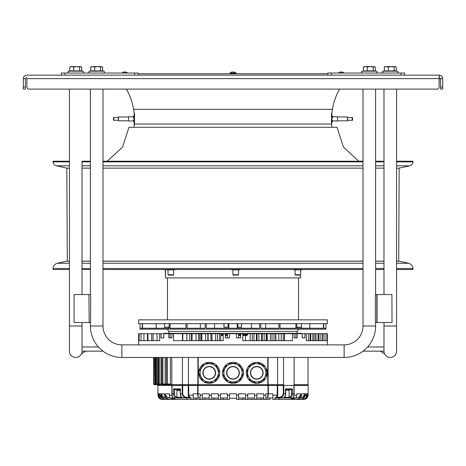 <?xml version="1.0" encoding="UTF-8"?>
<svg xmlns="http://www.w3.org/2000/svg" width="466" height="466" viewBox="0 0 466 466"><rect width="100%" height="100%" fill="white"/><g stroke="black" fill="none" stroke-linecap="round" stroke-linejoin="round"><path stroke-width="0.7" d="M247.009 335.438L245.57 335.438L247.009 335.438L248.034 333.691L281.196 333.691L281.196 340.681M138.635 344.875L138.635 333.691L138.699 337.885L139.142 333.691L139.142 340.681L159.716 340.681L159.716 333.691L161.061 333.691L161.061 337.885L163.846 337.885L163.846 333.691L168.791 333.691L168.791 337.885L171.931 337.885L171.931 333.691L173.556 333.691L173.556 340.681L223.214 340.681L223.214 333.691L225.311 333.691L225.311 337.885L229.505 337.885L229.505 333.691L236.495 333.691L236.495 337.885L240.689 337.885L240.689 333.691L242.786 333.691L242.786 340.681L292.444 340.681L292.444 333.691L294.069 333.691L294.069 337.885L297.209 337.885L297.209 333.691L302.154 333.691L302.154 337.885L304.939 337.885L304.939 333.691L306.284 333.691L306.284 340.681L326.858 340.681L326.858 333.691L327.05 337.885L327.365 333.691L327.365 344.875M242.786 335.438L245.57 335.438L245.57 340.681M223.214 335.438L220.785 335.438M227.408 335.438L225.311 335.438M240.689 335.438L238.592 335.438M247.353 334.85L242.786 334.85M240.689 334.85L238.592 334.85M227.408 334.85L225.311 334.85M223.214 334.85L220.785 334.85M220.785 334.268L223.214 334.268M225.311 334.268L227.408 334.268M238.592 334.268L240.689 334.268M242.786 334.268L247.696 334.268M164.498 333.691L164.498 333.341L301.502 333.341L301.502 333.691M170.41 385.417L170.41 384.019L170.026 384.718L171.005 385.417M157.98 384.718L157.98 385.417L157.98 384.718L154.368 384.718A0.699 0.699 -90 0 1 153.669 384.019L153.669 381.147M172.548 385.417L171.814 384.718L171.814 357.457M182.433 357.457L182.433 384.718L188.48 384.718L188.48 357.457M294.128 357.457L294.128 384.718L293.51 385.417M277.608 357.457L277.608 384.718L283.491 384.718L284.213 385.417M283.491 384.718L283.497 357.457M197.899 357.457L197.899 384.718L188.48 384.718L188.672 385.417M182.649 385.417L182.433 384.718L170.41 384.718M170.026 384.718L165.861 384.718A0.699 0.594 90 0 1 165.267 384.019L166.391 384.019L166.391 357.457M167.352 357.457L167.352 384.019A0.699 0.373 90 0 1 166.979 384.718A0.699 0.588 -90 0 1 166.391 384.019L170.41 384.019L170.41 357.457M162.914 357.457L162.914 384.019L165.162 384.019L165.162 357.457M165.849 384.718L161.83 384.718M159.36 357.457L159.36 384.019L161.003 384.019L161.003 357.457M159.617 384.718L159.127 384.718A0.699 0.658 -90 0 1 158.469 384.019L158.469 357.457M157.77 357.457L157.77 384.019A0.699 0.664 90 0 0 158.434 384.718L158.556 384.718M155.061 357.457L155.061 384.019L155.423 384.019L155.411 357.457L155.423 384.019L155.894 384.019L155.894 357.457M156.727 357.457L156.727 384.019L157.735 384.019A0.699 0.699 0 0 0 158.434 384.718L154.747 384.718A0.699 0.693 90 0 1 154.054 384.019L154.287 357.457M154.368 384.607L157.957 384.718L157.957 385.417M268.101 357.457L268.101 384.718L277.608 384.718L277.421 385.417M215.583 364.488A10.485 10.485 0 0 0 214.96 364.051A10.485 10.485 0 0 1 215.583 364.488L219.719 372.643A10.485 10.485 0 0 0 215.583 364.488M219.719 372.643A10.485 10.485 0 0 1 219.637 374.163L214.645 381.817A10.485 10.485 0 0 0 219.637 374.163M214.645 381.817A10.485 10.485 0 0 1 213.288 382.504L204.16 382.009A10.485 10.485 0 0 0 213.288 382.504M204.16 382.009A10.485 10.485 0 0 1 202.885 381.182L198.749 373.027A10.485 10.485 0 0 1 198.831 371.507L203.823 363.853A10.485 10.485 0 0 1 205.18 363.165L214.308 363.661A10.485 10.485 0 0 1 214.96 364.051M198.749 373.027A10.485 10.485 0 0 0 202.885 381.182M203.823 363.853A10.485 10.485 0 0 0 198.831 371.507M214.308 363.661A10.485 10.485 0 0 0 205.18 363.165M214.238 365.163A9.157 9.157 0 0 1 216.906 377.839A9.157 9.157 0 0 1 204.23 380.506A9.157 9.157 0 0 1 201.562 367.831A9.157 9.157 0 0 1 214.238 365.163M205.896 377.961A6.116 6.116 0 0 0 214.36 376.173A6.116 6.116 0 0 0 212.572 367.709A6.116 6.116 0 0 0 204.108 369.497A6.116 6.116 0 0 0 205.896 377.961M230.134 378.241A6.116 6.116 0 0 0 238.406 375.701A6.116 6.116 0 0 0 235.866 367.429A6.116 6.116 0 0 0 227.594 369.969A6.116 6.116 0 0 0 230.134 378.241M228.713 380.926A9.157 9.157 0 0 1 224.909 368.548A9.157 9.157 0 0 1 237.287 364.744A9.157 9.157 0 0 1 241.091 377.122A9.157 9.157 0 0 1 228.713 380.926M243.479 373.214L239.198 381.293A10.485 10.485 0 0 1 237.91 382.103L228.777 382.429A10.485 10.485 0 0 1 227.431 381.718L222.579 373.971A10.485 10.485 0 0 1 222.521 372.456L226.802 364.377A10.485 10.485 0 0 1 228.09 363.567L237.223 363.241A10.485 10.485 0 0 1 238.569 363.952L243.421 371.699A10.485 10.485 0 0 1 239.198 381.293M243.421 371.699A10.485 10.485 0 0 0 228.09 363.567M228.777 382.429A10.485 10.485 0 0 0 237.91 382.103M222.579 373.971A10.485 10.485 0 0 0 227.431 381.718M226.802 364.377A10.485 10.485 0 0 0 222.521 372.456M256.591 366.719A6.116 6.116 0 0 0 250.65 373.01A6.116 6.116 0 0 0 256.941 378.951A6.116 6.116 0 0 0 262.882 372.66A6.116 6.116 0 0 0 256.591 366.719M256.504 363.684A9.157 9.157 0 0 1 265.917 372.573A9.157 9.157 0 0 1 257.028 381.986A9.157 9.157 0 0 1 247.615 373.097A9.157 9.157 0 0 1 256.504 363.684M247.463 377.676L247.201 368.536A10.485 10.485 0 0 1 247.924 367.202L255.706 362.402A10.485 10.485 0 0 1 257.226 362.362L265.27 366.701A10.485 10.485 0 0 1 266.069 367.994L266.331 377.134A10.485 10.485 0 0 1 265.608 378.468L257.826 383.268A10.485 10.485 0 0 1 256.306 383.308L248.262 378.969A10.485 10.485 0 0 1 247.201 368.536M248.262 378.969A10.485 10.485 0 0 0 256.306 383.308M255.706 362.402A10.485 10.485 0 0 0 247.924 367.202M265.27 366.701A10.485 10.485 0 0 0 257.226 362.362M266.331 377.134A10.485 10.485 0 0 0 266.069 367.994M257.826 383.268A10.485 10.485 0 0 0 265.608 378.468M294.128 384.718L308.038 384.718A0.699 0.699 0 0 1 307.339 385.417M306.284 333.691L326.858 333.691M326.858 340.681L325 340.681L325 333.691M323.154 333.691L323.154 340.681M308.649 333.691L308.649 340.681L306.284 340.681M302.154 333.691L304.939 333.691M304.939 337.885L302.154 337.885M294.069 333.691L297.209 333.691M295.893 333.691L295.893 337.885L294.069 337.885M281.196 333.691L292.444 333.691M283.206 333.691L283.206 340.681M273.944 333.691L273.944 340.681M272.016 333.691L272.016 340.681M310.828 333.691L310.828 340.681M312.902 333.691L312.902 340.681M316 333.691L316 340.681M318.022 333.691L318.022 340.681M320.125 333.691L320.125 340.681M322.07 333.691L322.07 340.681M139.142 333.691L141 333.691L141 340.681L139.142 340.681M141 333.691L159.716 333.691M161.061 333.691L163.846 333.691M163.846 337.885L161.061 337.885M173.556 333.691L220.785 333.691L220.785 340.681M189.779 340.681L189.755 333.691M229.505 333.691L227.408 333.691L227.408 337.885L225.311 337.885M240.689 337.885L238.592 337.885L238.592 333.691L236.495 333.691M212.001 333.691L212.001 340.681M211.005 333.691L211.005 340.681M201.83 333.691L201.83 340.681M201.05 333.691L201.05 340.681M192.056 333.691L192.056 340.681M191.497 333.691L191.497 340.681M182.794 333.691L182.794 340.681M182.462 333.691L182.462 340.681M171.931 337.885L170.107 337.885L170.107 333.691L171.931 333.691M168.791 333.691L170.107 333.691M159.716 340.681L157.013 340.681L157.013 333.691M153.098 333.691L153.098 340.681M147.978 333.691L147.978 340.681M143.93 333.691L143.93 340.681M252.298 333.691L252.298 340.681M253.999 333.691L253.999 340.681M262.341 333.691L262.341 340.681M264.17 333.691L264.17 340.681M138.635 323.695L327.365 323.695L327.365 319.851L138.635 319.851L138.635 323.695M228.806 327.19L223.942 327.19L223.942 323.695M241.539 323.695L241.539 327.19L237.194 327.19M228.107 327.19L228.107 323.695M237.893 323.695L237.893 327.19L237.893 323.695M167.469 329.147L298.531 329.147M169.175 327.19L164.55 327.19M297.133 333.341L297.133 331.384L168.867 331.384L167.469 329.386M165.477 269.523L165.477 277.911L300.523 277.911L300.523 274.911M240.147 269.523L239.798 269.872L231.619 269.872L231.27 269.523M301.45 327.19L296.825 327.19M251.424 328.239L251.424 323.695M206.374 323.695L206.374 328.239L259.626 328.239L259.626 323.695M323.736 323.695L323.736 328.239L325.967 328.239L325.967 323.695L325.967 329.147L140.033 329.147L140.033 323.695L140.033 328.239L142.264 328.239L142.264 323.695M296.825 323.695L296.825 328.239L323.451 328.239L323.451 323.695M280.025 323.695L280.025 328.239L295.904 328.239L295.904 323.695M260.826 323.695L260.826 328.239L278.936 328.239L278.936 323.695M187.064 323.695L187.064 328.239L205.174 328.239L205.174 323.695M170.096 323.695L170.096 328.239L185.975 328.239L185.975 323.695M142.549 323.695L142.549 328.239L169.175 328.239L169.175 323.695M297.494 327.19L297.494 328.239M265.655 323.695L265.655 328.239M168.506 328.239L168.506 327.19M214.576 328.239L214.576 323.695M200.345 323.695L200.345 328.239M302.312 269.523L301.962 269.872L293.784 269.872L293.434 269.523M175.274 269.523L174.925 269.872L166.746 269.872L166.397 269.523M165.477 269.872L163.688 269.523M176.993 397.3L176.993 397.3A0.699 0.478 -90 0 1 176.521 397.999L173.067 397.999C172.531 398.092 172.193 396.694 172.059 393.805L172.373 397.3M174.744 395.203L174.942 395.727M176.276 397.143L176.882 397.294M294.069 395.203L296.708 395.203L296.708 393.805L300.582 393.805L300.582 395.203L301.56 395.203L301.56 393.805L304.286 393.805L304.286 395.203L304.95 395.203L304.95 393.805L306.692 393.805L306.692 395.203L307.082 395.203L307.082 393.805L307.933 393.805L308.061 395.203L308.142 385.417L157.858 385.417L157.939 395.203C158.19 397.748 159.593 399.146 162.139 399.397L161.987 399.397M197.677 385.417L197.677 393.805C197.753 396.38 198.155 397.778 198.889 397.999C198.353 397.778 198.062 396.38 198.009 393.805L193.157 393.805L193.157 399.397L170.119 399.397C167.113 399.018 165.547 397.62 165.418 395.203L165.739 396.729M193.157 397.999L193.157 395.203L193.157 397.999L200.147 397.999L193.157 397.999L193.157 399.397L195.953 399.397L191.06 399.397L191.06 397.719L176.521 397.999M170.119 397.999L170.55 397.999L170.119 397.999C167.119 397.626 165.552 396.228 165.418 393.805L165.418 395.203L164.44 395.203L164.44 393.805L161.714 393.805L161.714 395.203C161.906 397.684 163.385 399.082 166.152 399.397L162.273 399.397C159.716 399.141 158.312 397.743 158.067 395.203L158.067 393.805L159.18 396.653M174.296 399.397C171.01 398.948 169.339 397.55 169.292 395.203L169.292 393.805L165.418 393.805M172.344 397.999L171.663 397.719L172.321 397.719A0.699 0.571 90 0 0 172.775 397.999L173.183 397.999M173.195 397.999L186.866 397.999L186.866 399.397L166.152 399.397M175.775 399.397L171.663 397.719M188.247 385.417L188.247 395.203L188.893 397.999L191.06 397.719L190.116 397.719L188.724 395.203L188.724 385.417M172.49 397.3L172.321 397.719L172.49 397.3M188.893 397.999L190.437 397.999A0.699 0.402 -90 0 1 190.116 397.719L187.74 397.3C185.084 397.387 183.412 396.222 182.719 393.805L182.206 393.805C182.969 396.7 184.792 398.098 187.676 397.999L187.74 397.3M191.06 399.397L191.06 397.999M183.249 397.987L183.307 397.993C181.589 397.661 180.657 396.263 180.499 393.805L182.206 393.805L182.206 385.417M172.059 385.417L172.059 393.805L173.521 393.805C173.678 396.269 174.633 397.667 176.381 397.993L176.905 397.294C175.455 397.015 174.668 395.855 174.534 393.805L173.521 393.805L173.521 388.912L174.534 389.611L176.899 389.611L176.905 397.294L176.381 397.993M180.266 389.611L174.045 389.436L174.534 389.611L174.534 393.805M180.47 389.617L180.499 388.912L180.47 389.617L180.499 388.912L180.441 389.611L174.045 389.611M179.864 390.45L177.767 390.45L179.864 390.45M163.176 399.397C160.578 399.129 159.156 397.731 158.918 395.203L158.918 393.805L158.067 393.805M161.871 397.644L159.308 393.805L159.308 395.203C159.535 397.725 160.962 399.123 163.589 399.397M165.442 399.397C162.721 399.094 161.253 397.696 161.05 395.203L161.05 393.805L159.308 393.805L159.442 394.859M198.009 385.417L198.009 393.805L200.147 393.805L200.147 399.397L193.157 399.397M227.408 397.999L220.418 397.999L223.214 397.999L223.214 399.397L200.147 399.397M170.119 399.397L186.866 399.397M209.234 397.999L202.244 397.999L205.04 397.999L205.04 399.397L202.244 399.397L202.244 393.805L209.234 393.805L209.234 399.397M267.111 397.999C267.845 397.778 268.247 396.38 268.323 393.805L272.843 393.805L272.843 397.999L267.111 397.999L270.047 397.999L270.047 399.397L265.853 399.397L265.853 393.805L267.991 393.805C267.938 396.38 267.641 397.778 267.111 397.999L265.853 397.999M256.766 399.397L256.766 393.805L263.756 393.805L263.756 399.397L236.495 399.397L236.495 395.203L238.592 395.203L238.592 393.805L245.582 393.805L245.582 399.397L242.786 399.397L242.786 397.999M247.679 399.397L247.679 393.805L254.669 393.805L254.669 399.397L251.873 399.397L251.873 397.999M223.214 399.397L229.505 399.397L229.505 393.805L236.495 393.805L236.495 395.203M220.418 399.397L220.418 393.805L227.408 393.805L227.408 399.397M218.321 397.999L211.331 397.999L214.127 397.999L214.127 399.397L211.331 399.397L211.331 393.805L218.321 393.805L218.321 399.397M272.843 399.397L272.843 395.203L272.843 399.397L303.861 399.397L279.134 399.397L279.134 397.999L293.656 397.999L277.107 397.999L277.753 395.203L277.753 385.417M278.26 397.3L278.324 397.999C281.214 398.092 283.037 396.694 283.794 393.805L283.281 393.805C282.6 396.217 280.922 397.382 278.26 397.3L275.884 397.719A0.699 0.402 90 0 1 275.563 397.999L277.107 397.999M272.843 395.203L277.276 395.203L275.884 397.719L274.94 397.999M293.627 397.3L293.941 393.805C293.807 396.7 293.469 398.098 292.933 397.999C293.446 398.739 293.836 397.341 294.104 393.805L294.104 385.417L294.104 393.805M293.225 397.999A0.699 0.571 -90 0 0 293.679 397.719L293.685 397.486M293.656 397.999L294.337 397.719L293.679 397.719L293.51 397.3M236.495 396.875L236.495 396.269M229.505 396.269L229.505 396.892M236.495 398.29L229.505 398.273M158.073 396.251L158.067 395.203M214.127 399.397L211.331 399.397M205.04 399.397L202.244 399.397M161.859 394.859L161.714 393.805C161.912 396.286 163.391 397.684 166.152 397.999M164.44 395.203C164.591 397.638 166.129 399.036 169.065 399.397M238.592 399.397L238.592 395.203M245.582 397.999L238.592 397.999M254.669 397.999L247.679 397.999M260.96 397.999L260.96 399.397L265.853 399.397M263.756 397.999L256.766 397.999M300.582 393.805C300.448 396.228 298.881 397.626 295.881 397.999L295.45 397.999M274.94 399.397L274.94 397.719M282.693 397.993L282.693 397.993C284.406 397.667 285.343 396.269 285.501 393.805L285.501 388.912L285.53 389.617L285.501 388.912L292.479 388.912L291.495 389.611L285.734 389.611M284.33 397.3L289.095 397.294L289.101 389.611L291.955 389.436L291.466 389.611L291.466 393.805C291.332 395.855 290.539 397.02 289.095 397.294L289.619 397.993C291.367 397.661 292.322 396.263 292.479 393.805L293.941 393.805L293.941 385.417M289.002 397.3A0.699 0.478 90 0 0 289.479 397.999L289.095 397.294M285.559 389.611L285.501 388.912M291.495 389.611L289.101 389.611M286.136 390.45L285.734 390.45M294.337 397.719L290.225 399.397M296.708 395.203C296.656 397.556 294.984 398.954 291.704 399.397M300.582 395.203C300.448 397.62 298.887 399.018 295.881 399.397M301.56 395.203C301.409 397.644 299.865 399.042 296.935 399.397M304.286 393.805C304.088 396.292 302.609 397.69 299.848 397.999M304.286 395.203C304.088 397.684 302.609 399.082 299.848 399.397M304.95 395.203C304.747 397.702 303.279 399.1 300.558 399.397M306.692 393.805L304.129 397.649M306.692 395.203C306.465 397.725 305.038 399.123 302.411 399.397M307.082 395.203C306.844 397.737 305.428 399.135 302.824 399.397M307.933 393.805L306.82 396.648M307.933 395.203C307.682 397.748 306.284 399.146 303.727 399.397M308.061 395.203C307.816 397.748 306.412 399.146 303.861 399.397L304.95 399.251M308.061 395.215L307.921 396.275M307.251 397.679L306.331 398.599M167.894 397.504L168.902 397.859M162.529 396.228L163.461 397.143M164.929 397.836L165.576 397.964M160.112 396.251L161.044 397.178M289.829 397.09L290.446 396.624M176.987 388.912L176.987 389.611M69.434 268.521L53.042 268.521L53.008 269.523L69.434 269.523M90.404 161.224L82.016 161.224L82.016 294.547L82.016 269.523L90.404 269.523M331.839 113.43A63.609 63.609 0 0 1 332.415 109.335A60.813 60.813 0 0 1 339.586 89.111L363.014 89.111L363.014 326.002A18.873 18.873 0 0 1 344.141 344.875L121.859 344.875A18.873 18.873 0 0 1 102.986 326.002L102.986 269.523L363.014 269.523M383.984 294.547L383.984 89.111L375.596 89.111L375.596 294.547L375.596 269.523L383.984 269.523M396.566 161.853L412.969 161.853L412.993 161.224L396.566 161.224L396.566 89.111L396.566 326.002L396.566 269.523L412.993 269.523L412.958 268.521L396.566 268.521M102.986 261.135L363.014 261.135M375.596 261.135L383.984 261.135M396.566 261.135L398.704 261.135L399.164 168.133L396.566 168.133L399.164 168.133L409.69 165.803L396.566 165.803M102.986 168.133L363.014 168.133L102.986 168.133M375.596 168.133L383.984 168.133L375.596 168.133M69.434 261.199L66.69 261.199L69.434 261.135M82.016 261.135L90.404 261.135M90.404 168.133L82.016 168.133L90.404 168.133M67.296 261.135L66.836 168.133L69.434 168.133L66.836 168.133L56.31 165.803L69.434 165.803M358.779 161.224L343.465 147.093L337.011 127.276L128.989 127.276L122.535 147.093L107.221 161.224M383.984 322.507L383.984 326.002L396.566 326.002L396.566 351.166A6.291 6.291 0 0 1 390.275 357.457A6.291 6.291 0 0 1 383.984 351.166L363.014 351.166A31.455 31.455 0 0 1 344.141 357.457L121.859 357.457L121.859 344.875A18.873 18.873 0 0 1 102.986 326.002L102.986 89.111L102.986 161.224L363.014 161.224M375.596 89.111L375.596 161.224L383.984 161.224M69.434 161.224L53.008 161.224L53.031 161.853C53.229 163.915 54.324 165.232 56.31 165.803M331.489 121.51A63.609 63.609 0 0 1 331.483 120.985L331.489 118.172M134.511 118.172L134.517 120.985A63.609 63.609 0 0 1 134.511 121.51M134.161 113.43A63.609 63.609 0 0 0 133.585 109.335A60.813 60.813 0 0 0 126.414 89.111L102.986 89.111M332.008 127.276A46.134 46.134 0 0 1 331.588 124.026L134.412 124.026M327.889 73.733L138.111 73.733M133.992 127.276A46.134 46.134 0 0 0 134.371 124.41M332.485 116.791L337.5 116.791L337.5 120.985L332.485 120.985M331.489 113.366L331.489 124.026M331.839 113.366L331.629 124.41M331.839 116.908L332.538 117.851M332.538 117.968L331.839 117.03M331.839 115.05L332.538 116.931L331.839 115.05M332.538 120.845L331.839 122.727L332.538 120.845M332.538 119.925L331.839 120.869M331.839 120.746L332.538 119.809M133.515 120.985L128.5 120.985L128.5 116.791L133.515 116.791M134.511 124.026L134.511 113.366M134.161 113.366L134.161 124.41L134.511 124.41M134.161 120.869L133.462 119.925M133.462 119.809L134.161 120.746M134.161 122.727L133.462 120.845L134.161 122.727M133.462 116.931L134.161 115.05L133.462 116.931M133.462 117.851L134.161 116.908M134.161 117.03L133.462 117.968M165.331 274.765L165.331 269.872M173.632 274.765L168.04 274.765L168.389 275.115L173.282 275.115L173.632 274.765L173.632 269.872M238.505 274.765L232.913 274.765L233.262 275.115L238.155 275.115L238.505 274.765L238.505 269.872M295.077 269.872L295.077 274.765L295.427 275.115L300.32 275.115L300.669 274.765L300.669 269.872M295.077 274.765L300.669 274.765M337.5 120.811L347.496 120.811L347.496 116.966L347.496 120.811M337.879 116.966L347.496 116.966M352.529 120.286L347.636 120.286L347.636 117.49L352.529 117.49L352.529 120.286L352.529 117.49M352.249 120.286L352.249 117.49M118.504 120.811L128.5 120.811L118.504 120.811L118.504 116.966L128.121 116.966L118.504 116.966M118.364 120.671L118.364 117.106M113.471 117.49L113.471 120.286L118.364 120.286M113.541 120.286L113.541 117.49L118.364 117.49M113.821 120.286L113.821 117.49L113.681 120.286M113.751 120.286L113.751 117.49M439.118 78.626L439.205 75.131C441.325 75.341 442.49 76.506 442.7 78.626L440.603 78.626L439.205 77.228L439.118 87.014L439.118 78.626L26.882 78.626L26.882 87.014A2.097 2.097 0 0 0 28.979 89.111L69.434 89.111L69.434 351.166A6.291 6.291 0 0 0 75.725 357.457A6.291 6.291 0 0 0 82.016 351.166L82.016 346.972L98.413 346.972M82.016 89.111L90.404 89.111L90.404 294.547M396.566 89.111L437.021 89.111A2.097 2.097 0 0 0 439.118 87.014M26.882 78.626L26.882 87.014M26.795 77.228L25.397 78.626L23.3 78.626C23.51 76.506 24.675 75.341 26.795 75.131L439.205 75.131L439.205 77.228M25.397 87.014L25.397 89.111L23.3 89.111L23.3 87.014L25.397 87.014L25.397 78.626M23.3 78.626L23.3 87.014M28.979 89.111L437.021 89.111M442.7 78.626L442.7 89.111L440.603 89.111L440.603 78.626M85.645 351.166L81.416 353.851A6.291 6.291 0 0 1 75.725 357.457M396.566 326.002L396.566 351.166A6.291 6.291 0 0 1 390.275 357.457M344.141 344.875L344.141 357.457A31.455 31.455 0 0 0 375.596 326.002L375.596 322.507L375.596 326.002A31.455 31.455 0 0 1 367.587 346.972L383.984 346.972M121.859 357.457A31.455 31.455 0 0 1 90.404 326.002L90.404 322.507M102.986 351.166L82.016 351.166A6.291 6.291 0 0 1 81.416 353.851M380.355 351.166L384.584 353.851A6.291 6.291 0 0 1 383.984 351.166L383.984 326.002M88.924 322.507L74.094 322.507L74.094 294.547L88.924 294.547L89.192 322.507L88.924 294.547M89.192 322.507L90.649 322.507L90.649 294.547L89.192 294.547M74.094 294.547L74.094 322.507M391.906 322.507L377.076 322.507L377.076 294.547L391.906 294.547L392.017 322.507L391.906 294.547M377.076 322.507L375.351 322.507L375.351 294.547L376.808 294.547L376.808 322.507M61.495 73.034L61.495 75.131L61.495 73.034L138.111 73.034L138.111 75.131M401.01 75.131L401.01 73.034L404.505 73.034L404.505 75.131L404.505 73.034M401.01 73.034L327.889 73.034L327.889 75.131M81.282 70.768L82.82 71.181L68.63 71.181C67.582 71.618 67.663 72.236 68.875 73.034C67.663 72.236 67.582 71.618 68.63 71.181L69.772 70.873M81.678 70.902L69.772 70.902L69.772 67.069L71.741 66.603L73.71 67.069L73.71 70.902M73.71 67.069L76.686 66.603L70.483 66.603L69.772 67.069M81.253 66.766L76.686 66.603L79.663 67.069L80.67 66.603L81.678 67.069L81.678 70.873M79.663 67.069L79.663 70.902M81.282 66.784L81.678 67.069M102.252 70.768L103.79 71.181L89.6 71.181C88.552 71.618 88.633 72.236 89.845 73.034C88.633 72.236 88.552 71.618 89.6 71.181L90.742 70.873M102.648 70.902L90.742 70.902L90.742 67.069L92.711 66.603L94.68 67.069L94.68 70.902M94.68 67.069L97.656 66.603L91.453 66.603L90.742 67.069M102.223 66.766L97.656 66.603L100.633 67.069L101.64 66.603L102.648 67.069L102.648 70.873M100.633 67.069L100.633 70.902M102.252 66.784L102.648 67.069M374.862 70.768L376.4 71.181L362.21 71.181C361.162 71.618 361.243 72.236 362.455 73.034C361.243 72.236 361.162 71.618 362.21 71.181L363.352 70.873M375.258 70.902L363.352 70.902L363.352 67.069L365.321 66.603L367.29 67.069L367.29 70.902M367.29 67.069L370.266 66.603L364.062 66.603L363.352 67.069M374.833 66.766L370.266 66.603L373.243 67.069L374.25 66.603L375.258 67.069L375.258 70.873M373.243 67.069L373.243 70.902M374.862 66.784L375.258 67.069M395.832 70.768L397.37 71.181L383.18 71.181C382.132 71.618 382.213 72.236 383.425 73.034M396.228 70.902L384.322 70.902L384.322 67.069L386.291 66.603L388.26 67.069L388.26 70.902M388.26 67.069L391.236 66.603L385.033 66.603L384.322 67.069M395.803 66.766L391.236 66.603L394.213 67.069L395.22 66.603L396.228 67.069L396.228 70.873M394.213 67.069L394.213 70.902M395.832 66.784L396.228 67.069M125.459 72.055L127.515 72.952L121.993 72.952L123.374 72.055L125.459 72.055M229.994 73.034L236.145 73.174L236.145 73.593L229.855 73.593L229.994 73.034L236.006 73.034L230.239 72.952L231.619 72.055L234.381 72.055L235.889 73.034M230.111 73.034L231.619 72.055M341.945 72.055L344.007 72.952L338.485 72.952L339.865 72.055L341.945 72.055M266.179 340.681L266.179 333.691M256.399 340.681L256.399 333.691M154.747 384.718A0.699 0.699 0 0 1 154.048 384.019L153.669 384.019L153.669 357.457M157.735 384.019L159.36 384.019L159.127 384.718M161.067 357.457L161.067 384.019L161.987 384.019L161.982 357.457M165.267 357.457L165.162 384.019A0.699 0.699 0 0 0 165.861 384.718M198.225 357.457L198.225 384.718L268.101 384.718A0.699 0.326 -90 0 1 267.775 385.417L267.775 357.457M197.899 384.718L198.225 384.718L198.225 385.417A0.699 0.326 -90 0 1 197.899 384.718M168.552 384.718L168.552 385.417M166.17 384.718L166.17 385.417M162.914 384.019A0.699 0.303 90 0 1 162.611 384.718A0.699 0.623 -90 0 1 161.987 384.019L162.914 384.019M164.649 384.718L164.649 385.417M161.067 384.019A0.699 0.635 90 0 0 161.702 384.718A0.699 0.699 0 0 1 161.003 384.019L161.067 384.019M162.768 384.718L162.768 385.417M161.615 384.718L161.615 385.417M160.252 384.718L160.252 385.417M156.727 384.019L156.576 384.718A0.699 0.682 -90 0 1 155.894 384.019L156.727 384.019M159.471 384.718L159.471 385.417M155.423 384.019A0.699 0.682 90 0 0 156.11 384.718A0.699 0.699 0 0 1 155.411 384.019M158.65 384.718L158.65 385.417M155.061 384.019L154.98 384.718A0.699 0.693 -90 0 1 154.287 384.019L155.061 384.019M158.259 384.718L158.259 385.417M212.706 367.505A6.361 6.361 0 0 1 214.564 376.307A6.361 6.361 0 0 1 205.762 378.165A6.361 6.361 0 0 1 203.904 369.363A6.361 6.361 0 0 1 212.706 367.505M230.023 378.456A6.361 6.361 0 0 1 227.379 369.858A6.361 6.361 0 0 1 235.977 367.214A6.361 6.361 0 0 1 238.621 375.812A6.361 6.361 0 0 1 230.023 378.456M256.585 366.474A6.361 6.361 0 0 1 263.127 372.654A6.361 6.361 0 0 1 256.947 379.196A6.361 6.361 0 0 1 250.405 373.016A6.361 6.361 0 0 1 256.585 366.474M284.377 340.681L284.377 333.691M275.546 340.681L275.546 333.691M270.402 333.691L270.402 340.681M278.837 333.691L278.837 340.681M310.187 340.681L310.187 333.691M313.251 333.691L313.251 340.681M314.911 340.681L314.911 333.691M318.598 340.681L318.598 333.691M215.601 340.681L215.601 333.691M205.623 340.681L205.623 333.691M208.127 340.681L208.127 333.691M210.976 340.681L210.976 333.691M195.994 340.681L195.994 333.691M199.733 340.681L199.733 333.691M186.831 340.681L186.831 333.691M219.463 340.681L219.463 333.691M151.741 340.681L151.741 333.691M147.483 340.681L147.483 333.691M252.24 333.691L252.24 340.681M261.502 333.691L261.502 340.681M188.247 395.203L193.157 395.203M171.896 393.805L171.896 385.417L171.896 393.805C172.14 397.352 172.536 398.75 173.067 397.999M173.521 388.912L180.499 388.912L180.266 393.805C180.301 396.071 181.309 397.463 183.284 397.993L183.307 397.993M182.719 385.417L182.719 393.805M176.975 397.3L181.67 397.3M180.266 390.1L177.418 390.1L180.266 389.96M158.918 395.203L159.308 395.203M161.05 395.203L161.714 395.203M169.292 395.203L171.931 395.203M195.953 397.999L195.953 399.397M200.147 395.203L202.244 395.203M268.323 385.417L268.323 393.805L267.991 393.805L267.991 385.417M263.756 395.203L265.853 395.203M254.669 395.203L256.766 395.203M245.582 395.203L247.679 395.203M227.408 395.203L229.505 395.203M218.321 395.203L220.418 395.203M209.234 395.203L211.331 395.203M277.276 385.417L277.276 395.203L277.753 395.203M283.281 393.805L283.281 385.417M285.53 393.805L283.794 393.805L283.794 385.417M292.479 388.912L292.479 393.805L291.466 393.805M282.745 397.993L282.716 397.993C284.714 397.492 285.722 396.094 285.734 393.805L285.734 389.436M285.734 389.96L288.582 389.96L288.932 389.611M285.734 390.1L288.582 389.96M90.404 263.255L82.016 263.255M69.434 263.255L57.423 263.255C54.767 264.018 53.31 265.771 53.042 268.521M102.986 263.255L363.014 263.255M375.596 263.255L383.984 263.255M396.566 263.255L408.577 263.255C411.233 264.018 412.69 265.771 412.958 268.521M383.984 268.521L375.596 268.521M363.014 268.521L102.986 268.521M90.404 268.521L82.016 268.521M82.016 261.199L90.404 261.199M102.986 261.199L363.014 261.199M375.596 261.199L383.984 261.199M396.566 261.199L399.31 261.199L408.577 263.255M363.014 165.803L102.986 165.803M90.404 165.803L82.016 165.803M363.014 161.853L102.986 161.853M90.404 161.853L82.016 161.853M69.434 161.853L53.031 161.853M383.984 161.853L375.596 161.853M383.984 165.803L375.596 165.803M332.415 109.335L133.585 109.335M352.18 120.286L352.18 117.49M352.459 120.286L352.459 117.49M352.319 120.286L352.319 117.49M442.7 87.014L440.603 87.014M82.016 351.166L82.016 322.507L82.016 326.002L69.434 326.002M90.404 326.002L102.986 326.002M375.596 326.002L363.014 326.002M64.99 75.131L64.99 73.034M134.616 75.131L134.616 73.034M331.384 75.131L331.384 73.034M383.04 72.952L382.51 72.335L382.603 71.624L384.322 70.873M266.634 333.691L266.634 340.681M257.063 333.691L257.063 340.681M308.038 384.718L308.038 357.457M153.663 384.019L154.363 384.718M275.825 333.691L275.825 340.681M267.228 333.691L267.228 340.681M284.522 333.691L284.522 340.681M207.819 333.691L207.819 340.681M198.557 333.691L198.557 340.681M217.436 333.691L217.436 340.681M250.125 333.691L250.125 340.681M258.875 333.691L258.875 340.681M168.867 331.384L168.867 333.341M298.531 277.911L298.531 319.851M167.469 277.911L167.469 319.851M297.133 331.384L298.531 329.386M164.55 323.695L164.55 328.239M156.162 323.695L156.162 328.239M237.194 323.695L237.194 328.239M228.806 323.695L228.806 328.239M309.838 323.695L309.838 328.239M301.45 323.695L301.45 328.239M177.418 390.1L177.767 390.45M177.418 389.96L177.068 389.611M180.266 393.805L180.266 389.436M157.858 393.805L157.939 394.626M281.295 397.999L281.936 397.352M288.582 390.1L288.233 390.45M308.142 393.805L308.061 394.626M66.69 261.199L57.423 263.255M399.31 261.199L398.704 261.135M412.969 161.853C412.771 163.915 411.676 165.232 409.69 165.803M337.908 120.811L337.5 120.985M128.092 116.966L128.5 116.791M168.04 274.765L168.04 269.872M232.913 274.765L232.913 269.872M82.016 326.002L82.016 346.972M82.82 71.181C83.868 71.636 83.787 72.253 82.575 73.034C83.787 72.253 83.868 71.636 82.82 71.181M103.79 71.181C104.838 71.636 104.757 72.253 103.545 73.034C104.757 72.253 104.838 71.636 103.79 71.181M376.4 71.181C377.448 71.636 377.367 72.253 376.155 73.034C377.367 72.253 377.448 71.636 376.4 71.181M397.37 71.181C398.418 71.636 398.337 72.253 397.125 73.034C398.337 72.253 398.418 71.636 397.37 71.181M127.515 72.952L126.135 72.055M121.993 72.952L123.374 72.055M344.007 72.952L342.627 72.055M338.485 72.952L339.865 72.055M235.761 72.952L234.381 72.055"/></g></svg>
